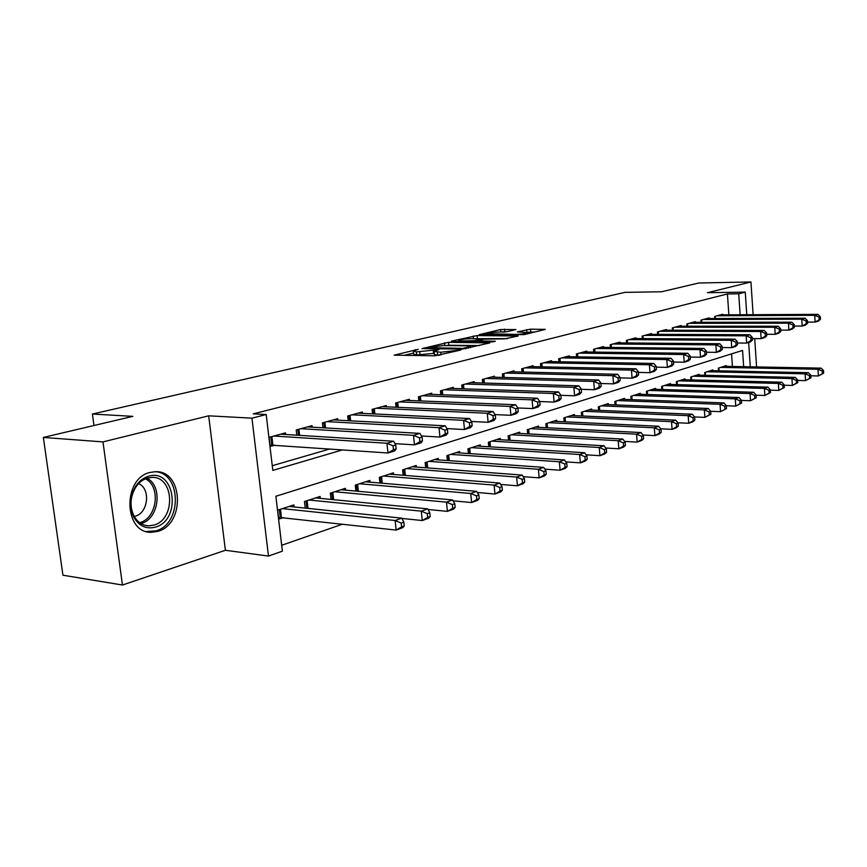 <?xml version="1.0" encoding="UTF-8"?>
<svg xmlns="http://www.w3.org/2000/svg" width="867" height="867" viewBox="0 0 867 867"><rect width="100%" height="100%" fill="white"/><g stroke="black" fill="none" stroke-linecap="round" stroke-linejoin="round"><path stroke-width="1.3" d="M418.197 349.325L394.16 355.156L434.92 355.806L460.821 350.019L440.761 352.251L434.139 351.417L438.908 349.585L416.388 351.904L413.321 351.157L418.197 349.325M150.121 472.428C122.28 478.281 123.667 533.704 151.541 532.273L157.87 531.33C185.278 524.253 183.295 470.445 155.561 471.691L150.121 472.428M515.952 329.558L500.649 329.525L479.288 334.629L524.232 334.608L545.256 329.395L530.55 329.167L517.317 331.888L528.003 332.69C525.836 333.643 521.75 334.218 515.746 334.391L486.788 333.719C488.977 332.787 493.03 332.224 498.948 332.039L507.206 331.638L515.952 329.558M728.865 314.819L727.424 293.956L738.717 293.794L745.262 292.125L746.78 314.721M43.35 437.434L102.989 441.899L122.453 585.03L62.933 575.211L43.35 437.434L132.824 416.355L92.411 414.036L624.923 292.363L661.575 291.767L698.78 283L750.941 281.97L707.45 292.699L745.262 292.125M122.453 585.03L225.398 550.285L208.665 415.813L102.989 441.899M208.665 415.813L251.939 418.165L266.202 414.524L272.812 470.402L342.649 449.854M727.424 293.956L253.251 413.852L266.202 414.524M448.542 342.324L422.056 348.577L462.555 349.076L489.844 342.92L448.542 342.324L448.824 345.25L445.118 345.597M451.512 341.099L477.153 335.583L518.163 336.006L504.421 338.867L483.894 339.181L477.099 340.904L495.306 341.262L492.716 341.891L451.555 341.544M756.588 366.925L754.702 338.607M753.12 314.688L750.941 281.97M285.644 434.475L285.46 432.882L269.041 437.336L270.125 446.494L274.937 445.161M312.218 427.182L312.044 425.664L296.211 429.967L296.807 435.18M337.837 420.148L337.675 418.707L322.405 422.858L322.957 427.799M362.569 413.364L362.417 411.998L347.678 415.997L348.198 420.701M386.444 406.818L386.303 405.518L372.073 409.376L372.55 413.852M409.517 400.5L409.397 399.253L395.634 402.982L396.078 407.241M431.831 394.387L431.712 393.195L418.414 396.804L418.826 400.868M453.408 388.47L453.3 387.332L440.436 390.822L440.815 394.713M474.303 382.748L474.195 381.664L461.743 385.046L462.1 388.763M494.537 377.221L494.428 376.17L482.366 379.443L482.713 382.997M514.131 371.856L514.044 370.848L502.351 374.024L502.665 377.427M533.129 366.654L533.042 365.701L521.717 368.768L522.01 372.041M551.564 361.615L551.477 360.694L540.488 363.674L540.77 366.817M569.435 356.727L569.359 355.838L558.695 358.732L558.955 361.745M586.796 351.98L586.721 351.135L576.371 353.942L576.609 356.836M603.649 347.374L603.584 346.562L593.527 349.282L593.754 352.078M620.024 342.909L619.959 342.107L610.184 344.763L610.444 347.45L610.184 344.763M635.934 338.553L635.879 337.794L626.375 340.373L626.592 342.964M651.41 334.326L651.355 333.589L642.122 336.103L642.317 338.596M666.463 330.219L666.409 329.503L657.424 331.942L657.609 334.359M681.115 326.22L681.061 325.526L672.315 327.899L672.489 330.229M695.367 322.329L695.323 321.657L686.816 323.976L686.978 326.22M709.26 318.536L709.206 317.896L700.926 320.14L701.078 322.318M272.26 465.72L329.828 448.965M714.809 318.514L714.668 316.412L722.742 314.222L722.785 314.851M281.677 545.278L342.573 524.156M732.431 366.47L731.564 353.877M294.097 506.946L293.859 504.919L277.657 510.143L278.719 519.17L283.476 517.61M305.227 508.105L304.469 501.505L320.086 496.466L320.313 498.395M331.021 499.435L330.316 493.171L345.391 488.316L345.597 490.137M355.925 491.09L355.275 485.13L369.83 480.448L370.014 482.182M379.963 483.038L379.356 477.37L393.423 472.84L393.596 474.498M403.198 475.268L402.635 469.871L416.225 465.492L416.388 467.075M425.664 467.768L425.133 462.62L438.279 458.383L438.431 459.889M447.394 460.529L446.895 455.608L459.618 451.512L459.759 452.953M468.418 453.528L467.963 448.824L480.275 444.858L480.405 446.234M488.782 446.754L488.359 442.246L500.281 438.409L500.411 439.732M508.517 440.198L508.116 435.884L519.669 432.156L519.788 433.424M527.645 433.858L527.266 429.707L538.472 426.098L538.58 427.312M546.188 427.702L545.831 423.725L556.712 420.224L556.809 421.395M564.179 421.741L563.853 417.916L574.409 414.524L574.507 415.651M581.649 415.965L581.334 412.291L591.587 408.986L591.673 410.069M598.62 410.351L598.317 406.818L608.276 403.61L608.363 404.651M615.093 404.911L614.822 401.497L624.489 398.376L624.576 399.384M631.111 399.622L630.851 396.327L640.258 393.304L640.334 394.268M646.684 394.485L646.435 391.31L655.582 388.362L655.658 389.294M661.835 389.489L661.597 386.422L670.494 383.55L670.57 384.46M676.574 384.623L676.347 381.664L685.017 378.879L685.082 379.757M690.923 379.898L690.706 377.037L699.138 374.327L699.203 375.173M704.893 375.303L704.687 372.539L712.902 369.895L712.967 370.708M718.494 370.827L718.309 368.15L726.318 365.571L726.373 366.362M92.411 414.036L93.972 425.513M743.669 366.687L742.564 350.441L275.879 496.26L282.382 551.184L268.477 556.072L251.939 418.165M225.398 550.285L268.477 556.072M748.644 342.476L750.28 366.806M740.147 314.754L738.717 293.794M413.353 351.525L413.624 354.159L416.691 354.928L416.388 351.904M434.334 353.368L416.691 354.928M434.183 351.796L434.443 354.451L437.651 355.253L437.347 352.208M439.526 355.286L437.651 355.253M413.516 353.097L404.195 355.318M479.353 345.565L448.824 345.25M427.03 347.624L462.74 348.382L470.618 346.594L467.302 345.825L443.08 345.575L427.03 347.624M507.498 338.629L474.412 338.672M471.171 338.65C465.135 338.824 460.951 339.42 458.643 340.406L461.298 340.991L474.607 340.644L481.413 338.932L471.171 338.65M534.852 332.007L527.504 332.278M505.45 331.92L502.611 332.05M404.26 525.933L403.859 522.118L401.204 523.072L401.616 526.898L404.26 525.933L402.776 527.667L396.143 530.084L395.135 520.514L401.768 518.141L289.166 506.436M278.513 517.371L396.143 530.084L401.616 526.898M282.414 508.615L395.135 520.514L401.204 523.072M401.768 518.141L403.859 522.118M396.165 448.889L395.753 445.009L393.065 445.822L393.477 449.713L396.165 448.889L394.691 450.927L387.972 452.986L386.942 443.265L273.864 436.025M393.065 445.822L386.942 443.265L393.672 441.249L280.702 434.172M393.477 449.713L387.972 452.986L269.951 445.074M395.753 445.009L393.672 441.249M155.366 527.136C146.209 529.434 138.991 526.074 133.713 517.057C129.042 506.707 129.725 496.401 135.783 486.149C139.251 481.012 143.554 477.706 148.669 476.221C175.188 467.855 181.886 520.189 155.366 527.136M147.683 477.999C142.947 479.375 138.969 482.442 135.761 487.189C130.169 496.672 129.53 506.198 133.854 515.767C137.419 522.216 142.426 525.565 148.886 525.846L153.882 525.109C175.882 519.55 174.332 476.395 152.104 477.403L147.683 477.999M134.222 516.45L135.176 516.212C148.333 513.036 150.88 488.489 138.568 483.645M146.469 531.525L155.865 530.886C182.666 524.004 181.398 471.55 154.348 471.724M430.205 516.494L429.815 512.733L427.268 513.654L427.659 517.415L430.205 516.494L428.645 518.217L422.272 520.547L421.297 511.151L427.691 508.864L315.566 497.929M401.92 518.423L422.272 520.547L427.659 517.415M309.053 500.021L421.297 511.151L427.268 513.654M427.691 508.864L429.815 512.733M455.164 507.401L454.796 503.716L452.346 504.605L452.715 508.29L455.164 507.401L453.549 509.135L447.415 511.367L446.483 502.145L452.628 499.945L341.034 489.725M428.016 509.471L447.415 511.367L452.715 508.29M334.749 491.741L446.483 502.145L452.346 504.605M452.628 499.945L454.796 503.716M479.213 498.644L478.855 495.024L476.492 495.881L476.839 499.5L479.213 498.644L477.533 500.378L471.615 502.535L470.738 493.475L476.655 491.351L365.614 481.803M453.138 500.833L471.615 502.535L476.839 499.5M359.545 483.753L470.738 493.475L476.492 495.881M476.655 491.351L478.855 495.024M502.372 490.213L502.036 486.647L499.76 487.471L500.096 491.036L502.372 490.213L500.649 491.936L494.949 494.017L494.103 485.108L499.804 483.071L389.348 474.151M477.338 492.489L494.949 494.017L500.096 491.036M383.496 476.037L494.103 485.108L499.76 487.471M499.804 483.071L502.036 486.647M422.467 440.859L422.077 437.044L419.498 437.835L419.888 441.65L422.467 440.859L420.928 442.885L414.469 444.869L413.483 435.321L300.86 428.699M419.498 437.835L413.483 435.321L419.953 433.392L307.46 426.911M419.888 441.65L414.469 444.869L394.994 443.622M422.077 437.044L419.953 433.392M447.784 433.132L447.405 429.393L444.923 430.14L445.291 433.89L447.784 433.132L446.169 435.158L439.948 437.066L439.016 427.691L326.892 421.633M444.923 430.14L439.016 427.691L445.248 425.827L333.253 419.91M445.291 433.89L439.948 437.066L421.46 435.971M447.405 429.393L445.248 425.827M472.147 425.697L471.789 422.023L469.394 422.749L469.751 426.434L472.147 425.697L470.478 427.702L464.484 429.544L463.585 420.343L352.013 414.816M469.394 422.749L463.585 420.343L469.589 418.544L358.147 413.158M469.751 426.434L464.484 429.544L446.917 428.591M471.789 422.023L469.589 418.544M495.621 418.533L495.274 414.925L492.965 415.618L493.312 419.238L495.621 418.533L493.897 420.528L488.121 422.305L487.265 413.256L376.256 408.238M492.965 415.618L487.265 413.256L493.052 411.532L382.184 406.634M493.312 419.238L488.121 422.305L471.442 421.47M495.274 414.925L493.052 411.532M524.719 482.074L524.394 478.573L522.194 479.364L522.519 482.876L524.719 482.074L522.942 483.797L517.436 485.802L516.634 477.056L522.14 475.083L412.291 466.76M500.66 484.436L517.436 485.802L522.519 482.876M406.623 468.581L516.634 477.056L522.194 479.364M522.14 475.083L524.394 478.573M518.249 411.63L517.913 408.075L515.692 408.747L516.017 412.302L518.249 411.63L516.483 413.613L510.912 415.315L510.089 406.428L399.676 401.887M515.692 408.747L510.089 406.428L515.67 404.759L405.409 400.326M516.017 412.302L510.912 415.315L495.057 414.589M517.913 408.075L515.67 404.759M546.275 474.227L545.961 470.781L543.837 471.55L544.151 474.997L546.275 474.227L544.454 475.95L539.144 477.88L538.374 469.275L543.685 467.378L434.475 459.608M523.159 476.655L539.144 477.88L544.151 474.997M428.992 461.374L538.374 469.275L543.837 471.55M543.685 467.378L545.961 470.781M540.076 404.965L539.762 401.475L537.616 402.125L537.93 405.615L540.076 404.965L538.266 406.937L532.891 408.585L532.1 399.85L422.316 395.742M537.616 402.125L532.1 399.85L537.486 398.235L427.854 394.236M537.93 405.615L532.891 408.585L517.837 407.956M539.762 401.475L537.486 398.235M567.083 466.641L566.79 463.26L564.742 463.997L565.035 467.389L567.083 466.641L565.23 468.364L560.104 470.228L559.356 461.764L564.493 459.933L455.934 452.693M544.866 469.134L560.104 470.228L565.035 467.389M450.634 454.406L559.356 461.764L564.742 463.997M564.493 459.933L566.79 463.26M561.144 398.527L560.841 395.103L558.771 395.731L559.074 399.167L561.144 398.527L559.291 400.489L554.111 402.082L553.352 393.488L444.207 389.803M558.771 395.731L553.352 393.488L558.543 391.938L449.572 388.351M559.074 399.167L554.111 402.082L539.762 401.529M560.841 395.103L558.543 391.938M587.197 459.326L586.916 455.988L584.932 456.714L585.214 460.041L587.197 459.326L585.301 461.038L580.348 462.848L579.633 454.514L584.596 452.737L476.709 446.006M565.826 461.862L580.348 462.848L585.214 460.041M471.572 447.654L579.633 454.514L584.932 456.714M584.596 452.737L586.916 455.988M581.497 392.317L581.215 388.947L579.21 389.554L579.492 392.924L581.497 392.317L579.611 394.268L574.593 395.796L573.878 387.354L465.395 384.048M579.21 389.554L573.878 387.354L578.896 385.848L470.586 382.64M579.492 392.924L574.593 395.796L560.862 395.33M581.215 388.947L578.896 385.848M606.629 452.238L606.358 448.965L604.451 449.659L604.722 452.942L606.629 452.238L604.711 453.95L599.921 455.695L599.238 447.502L604.028 445.79L496.824 439.515M586.081 454.817L599.921 455.695L604.722 452.942M491.86 441.119L599.238 447.502L604.451 449.659M604.028 445.79L606.358 448.965M601.167 386.314L600.896 382.997L598.956 383.582L599.227 386.91L601.167 386.314L599.249 388.243L594.404 389.738L593.711 381.426L485.91 378.489M598.956 383.582L593.711 381.426L598.566 379.974L490.939 377.123M599.227 386.91L594.404 389.738L581.248 389.326M600.896 382.997L598.566 379.974M625.432 445.4L625.172 442.17L623.319 442.842L623.579 446.072L625.432 445.4L623.481 447.101L618.854 448.792L618.193 440.718L622.831 439.06L516.32 433.24M605.654 448.001L618.854 448.792L623.579 446.072M511.508 434.79L618.193 440.718L623.319 442.842M622.831 439.06L625.172 442.17M620.187 380.505L619.927 377.243L618.052 377.806L618.312 381.079L620.187 380.505L618.247 382.423L613.554 383.864L612.882 375.682L505.786 373.092M618.052 377.806L612.882 375.682L617.586 374.284L510.652 371.77M618.312 381.079L613.554 383.864L600.939 383.507M619.927 377.243L617.586 374.284M643.628 438.767L643.379 435.592L641.591 436.242L641.84 439.417L643.628 438.767L641.656 440.469L637.169 442.105L636.541 434.161L641.027 432.557L535.221 427.149M624.598 441.401L637.169 442.105L641.84 439.417M530.55 428.656L636.541 434.161L641.591 436.242M641.027 432.557L643.379 435.592M638.589 374.891L638.34 371.672L636.519 372.225L636.779 375.444L638.589 374.891L636.616 376.798L632.086 378.185L631.436 370.133L525.044 367.868M636.519 372.225L631.436 370.133L635.988 368.778L529.759 366.589M636.779 375.444L632.086 378.185L619.981 377.882M638.34 371.672L635.988 368.778M661.25 432.351L661.012 429.23L659.278 429.859L659.516 432.98L661.25 432.351L659.256 434.042L654.91 435.624L654.303 427.81L658.649 426.25L553.558 421.243M642.924 435.006L654.91 435.624L659.516 432.98M549.028 422.695L654.303 427.81L659.278 429.859M658.649 426.25L661.012 429.23M656.406 369.45L656.167 366.286L654.412 366.817L654.65 369.981L656.406 369.45L654.412 371.347L650.022 372.691L649.405 364.769L543.717 362.796M654.412 366.817L649.405 364.769L653.805 363.446L548.291 361.561M654.65 369.981L650.022 372.691L638.394 372.431M656.167 366.286L653.805 363.446M678.319 426.141L678.092 423.063L676.401 423.67L676.639 426.748L678.319 426.141L676.303 427.821L672.088 429.36L671.502 421.655L675.718 420.137L571.342 415.51M660.665 428.797L672.088 429.36L676.639 426.748M566.953 416.919L671.502 421.655L676.401 423.67M675.718 420.137L678.092 423.063M673.67 364.183L673.431 361.062L671.73 361.582L671.968 364.704L673.67 364.183L671.643 366.058L667.384 367.37L666.799 359.567L561.827 357.887M671.73 361.582L666.799 359.567L671.058 358.288L566.27 356.684M671.968 364.704L667.384 367.37L656.232 367.153M673.431 361.062L671.058 358.288M694.868 420.116L694.64 417.081L693.004 417.666L693.232 420.712L694.868 420.116L692.831 421.785L688.745 423.28L688.181 415.683L692.267 414.22L588.617 409.939M677.864 422.782L688.745 423.28L693.232 420.712M584.347 411.316L688.181 415.683L693.004 417.666M692.267 414.22L694.64 417.081M690.392 359.079L690.165 356.001L688.506 356.5L688.734 359.577L690.392 359.079L688.355 360.943L684.226 362.211L683.651 354.516L579.405 353.118M688.506 356.5L683.651 354.516L687.791 353.281L583.719 351.948M688.734 359.577L684.226 362.211L673.507 362.027M690.165 356.001L687.791 353.281M710.907 414.274L710.691 411.283L709.108 411.858L709.325 414.849L710.907 414.274L704.893 417.385L704.351 409.907L708.317 408.487L605.394 404.531M694.521 416.94L704.893 417.385L709.325 414.849M601.243 405.875L704.351 409.907L709.108 411.858M708.317 408.487L710.691 411.283L720.564 411.662L720.043 404.293L723.891 402.917L621.682 399.286M706.594 354.126L706.377 351.102L704.784 351.59L705.001 354.614L706.594 354.126L704.546 355.979L700.547 357.204L699.994 349.629L596.474 348.48M704.784 351.59L699.994 349.629L704.004 348.436L600.668 347.342M705.001 354.614L700.547 357.204L690.24 357.063M706.377 351.102L704.004 348.436M726.47 408.606L720.564 411.662L726.47 408.606L726.264 405.658L724.725 406.211L724.931 409.159M617.651 400.587L720.043 404.293L724.725 406.211M723.891 402.917L726.264 405.658M722.33 349.325L722.113 346.345L720.564 346.811L720.77 349.802L722.33 349.325L720.26 351.168L716.37 352.36L715.849 344.893L613.056 343.982M720.564 346.811L715.849 344.893L719.729 343.733L617.131 342.877M720.77 349.802L716.37 352.36L706.464 352.24M722.113 346.345L719.729 343.733M741.578 403.101L741.383 400.196L739.887 400.738L740.082 403.643L741.578 403.101L735.769 406.114L735.259 398.842L738.998 397.509L637.527 394.182M726.275 405.767L735.769 406.114L740.082 403.643M633.614 395.439L735.259 398.842L739.887 400.738M738.998 397.509L741.383 400.196M737.589 344.665L737.383 341.728L735.877 342.183L736.083 345.131L737.589 344.665L735.509 346.497L731.737 347.656L731.228 340.298L629.171 339.615M735.877 342.183L731.228 340.298L734.999 339.16L633.127 338.542M736.083 345.131L731.737 347.656L722.2 347.559M737.383 341.728L734.999 339.16M756.252 397.758L756.057 394.897L754.604 395.417L754.799 398.289L756.252 397.758L750.529 400.727L750.053 393.553L753.672 392.252L652.938 389.218M741.393 400.413L750.529 400.727L754.799 398.289M649.123 390.443L750.053 393.553L754.604 395.417M753.672 392.252L756.057 394.897M752.404 340.146L752.209 337.252L750.746 337.686L750.941 340.59L752.404 340.146L750.313 341.956L746.65 343.083L746.162 335.832L644.831 335.366M750.746 337.686L746.162 335.832L749.825 334.727L648.679 334.315M750.941 340.59L746.65 343.083L737.47 343.007M752.209 337.252L749.825 334.727M770.492 392.567L770.308 389.749L768.91 390.258L769.094 393.087L770.492 392.567L764.878 395.482L764.412 388.416L767.934 387.159L667.915 384.384M756.078 395.211L764.878 395.482L769.094 393.087M664.209 385.577L764.412 388.416L768.91 390.258M767.934 387.159L770.308 389.749M766.796 335.757L766.601 332.895L765.182 333.329L765.377 336.19L766.796 335.757L764.694 337.556L761.128 338.639L760.662 331.487L660.058 331.227M765.182 333.329L760.662 331.487L764.217 330.425L663.808 330.219M765.377 336.19L761.128 338.639L752.296 338.596M766.601 332.895L764.217 330.425M784.342 387.527L784.169 384.742L782.803 385.23L782.977 388.026L784.342 387.527L778.815 390.399L778.36 383.431L781.796 382.195L682.502 379.692M770.34 390.15L778.815 390.399L782.977 388.026M678.894 380.851L778.36 383.431L782.803 385.23M781.796 382.195L784.169 384.742M780.777 331.487L780.593 328.669L779.216 329.081L779.4 331.909L780.777 331.487L778.664 333.275L775.206 334.326L774.751 327.271L674.884 327.206M779.216 329.081L774.751 327.271L778.208 326.241L678.525 326.22M779.4 331.909L775.206 334.326L766.699 334.294M780.593 328.669L778.208 326.241M797.813 382.629L797.64 379.876L796.307 380.353L796.48 383.106L797.813 382.629L792.362 385.447L791.929 378.576L795.267 377.383L696.7 375.108M784.202 385.23L792.362 385.447L796.48 383.106M693.188 376.245L791.929 378.576L796.307 380.353M795.267 377.383L797.64 379.876M794.367 327.336L794.194 324.551L792.85 324.962L793.023 327.748L794.367 327.336L792.254 329.113L788.883 330.143L788.45 323.174L689.308 323.293M792.85 324.962L788.45 323.174L791.82 322.177L692.852 322.329M793.023 327.748L788.883 330.143L780.69 330.121M794.194 324.551L791.82 322.177M810.905 377.86L810.743 375.14L809.453 375.606L809.615 378.326L810.905 377.86L805.541 380.635L805.129 373.85L808.369 372.691L710.528 370.653M797.673 380.45L805.541 380.635L809.615 378.326M707.104 371.759L805.129 373.85L809.453 375.606M808.369 372.691L810.743 375.14M807.589 323.304L807.415 320.562L806.115 320.953L806.277 323.705L807.589 323.304L805.465 325.06L802.192 326.057L801.769 319.197L703.354 319.479M806.115 320.953L801.769 319.197L805.042 318.222L706.811 318.547M806.277 323.705L802.192 326.057L794.291 326.057M807.415 320.562L805.042 318.222M823.65 373.211L823.487 370.534L822.23 370.989L822.393 373.677L823.65 373.211L818.372 375.964L817.971 369.255L821.125 368.128L723.988 366.318M810.786 375.79L818.372 375.964L822.393 373.677M720.661 367.391L817.971 369.255L822.23 370.989M821.125 368.128L823.487 370.534M820.442 319.381L820.29 316.672L819.012 317.051L819.174 319.76L820.442 319.381L818.318 321.126L815.132 322.09L814.731 315.317L717.031 315.772M819.012 317.051L814.731 315.317L817.906 314.363L720.39 314.862M819.174 319.76L815.132 322.09L807.513 322.112M820.29 316.672L817.906 314.363M415.358 350.376L415.282 349.629M457.191 350.972L457.115 350.16M436.047 350.669L435.96 349.889M420.04 354.982L419.736 351.959M433.565 353.563L433.262 350.539M441.032 354.917L440.761 352.251M454.503 351.634L454.416 350.821M488.836 343.245L488.782 342.682M444.749 345.586L444.468 342.758M427.279 348.642L427.214 347.96M462.815 349.076L462.74 348.382M465.774 348.827L465.698 348.068M468.57 348.198L468.494 347.396M473.436 338.661L473.176 335.995M477.424 338.433L477.153 335.583M517.144 336.331L517.09 335.778M478.183 341.771L478.118 341.121M461.352 341.631L461.298 340.991M470.597 341.706L470.532 341.067M474.715 341.75L474.607 340.644M480.849 339.918L480.784 339.16M489.552 334.879L489.487 334.283M515.8 335.009L515.746 334.391M526.854 332.191L526.627 329.568M530.799 331.996L530.55 329.167M544.205 329.731L544.151 329.189M500.888 332.039L500.649 329.525M504.789 331.92L504.54 329.124M280.29 517.339L279.369 509.59M281.439 517.382L280.475 509.232M271.891 436.556L272.888 445.02M270.775 436.86L271.739 445.009M146.957 478.216C163.159 486.149 158.975 519.084 141.126 523.527L140.963 523.57M139.62 522.671L139.825 522.606C157.122 518.325 161.143 486.42 145.418 478.801M306.864 508.279L306.018 501.007M308.013 508.398L307.113 500.649M332.495 499.576L331.725 492.716M333.632 499.695L332.809 492.369M357.247 491.21L356.532 484.729M358.374 491.307L357.616 484.382M381.155 483.136L380.494 477.002M382.26 483.233L381.567 476.666M298.898 429.23L299.603 435.353M297.782 429.533L298.454 435.277M324.93 422.164L325.58 427.951M323.835 422.467L324.442 427.886M350.051 415.347L350.647 420.831M348.957 415.651L349.52 420.766M374.306 408.769L374.858 413.96M373.222 409.061L373.742 413.906M404.25 475.354L403.643 469.546M405.355 475.441L404.705 469.21M397.725 402.418L398.246 407.338M396.652 402.7L397.14 407.295M426.586 467.844L426.022 462.339M427.68 467.931L427.073 461.992M420.376 396.273L420.853 400.955M419.314 396.555L419.758 400.912M448.206 460.583L447.675 455.359M449.29 460.67L448.727 455.023M442.278 390.323L442.723 394.778M441.227 390.616L441.639 394.745M469.123 453.571L468.635 448.607M470.196 453.647L469.676 448.272M463.477 384.569L463.888 388.817M462.425 384.861L462.805 388.784M489.389 446.798L488.934 442.062M490.451 446.863L489.963 441.726M483.992 379.009L484.382 383.051M482.952 379.291L483.309 383.019M509.016 440.23L508.604 435.722M510.078 440.295L509.623 435.397M503.879 373.612L504.236 377.47M502.849 373.894L503.174 377.448M528.057 433.879L527.667 429.577M529.098 433.933L528.675 429.252M523.137 368.388L523.473 372.073M522.118 368.659L522.433 372.051M546.524 427.724L546.156 423.627M547.554 427.778L547.153 423.302M541.821 363.316L542.135 366.839M540.813 363.587L541.095 366.817M564.439 421.752L564.092 417.84M565.457 421.806L565.089 417.526M559.952 358.396L560.245 361.777M558.944 358.667L559.215 361.756M581.833 415.976L581.508 412.226M582.841 416.019L582.494 411.912M577.541 353.628L577.812 356.857M576.544 353.899L576.793 356.846M598.718 410.362L598.425 406.775M599.726 410.394L599.4 406.46M594.621 348.989L594.87 352.089M593.624 349.26L593.862 352.078M615.137 404.911L614.855 401.486M616.134 404.943L615.83 401.172M611.202 344.492L611.452 347.461M632.076 399.654L631.794 396.024M627.329 340.113L627.556 342.964M647.584 394.507L647.313 391.028M643 335.854L643.216 338.596M662.67 389.511L662.41 386.162M658.248 331.725L658.454 334.359M677.344 384.645L677.105 381.426M673.074 327.693L673.269 330.229M691.638 379.919L691.411 376.82M687.509 323.781L687.694 326.22M705.554 375.313L705.337 372.333M701.566 319.966L701.739 322.318M719.101 370.838L718.906 367.955M715.264 316.249L715.416 318.514M151.541 532.273L147.108 531.699M426.618 348.632L426.542 347.873M470.727 347.667L470.618 346.594M477.175 341.761L477.11 341.002M458.762 341.609L458.665 340.677M481.488 339.766L481.413 338.932M486.896 334.868L486.81 333.968M528.09 333.665L528.003 332.69M133.854 515.767L133.713 517.057M135.761 487.189L135.783 486.149M145.418 525.402L148.886 525.846"/></g></svg>
